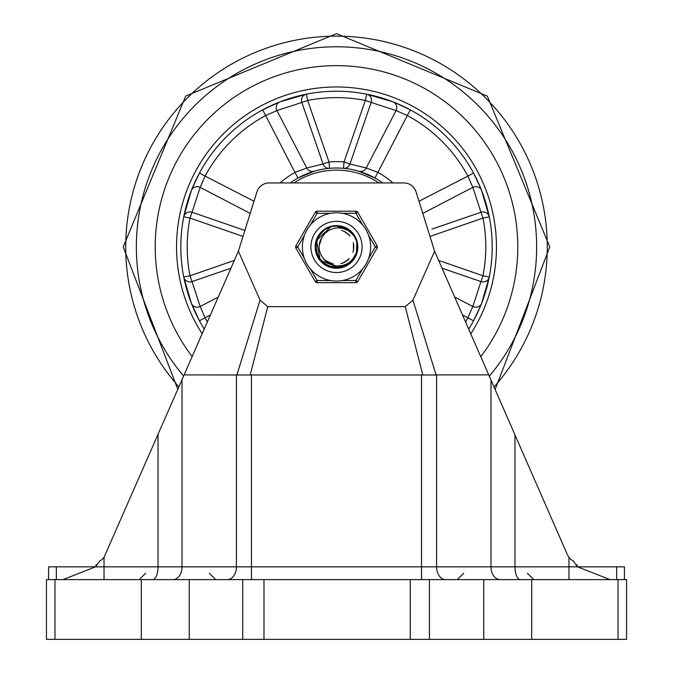<?xml version="1.0" encoding="UTF-8"?>
<svg xmlns="http://www.w3.org/2000/svg" width="673" height="673" viewBox="0 0 673 673"><rect width="100%" height="100%" fill="white"/><g stroke="black" fill="none" stroke-linecap="round" stroke-linejoin="round"><path stroke-width="1.01" d="M405.247 306.644L267.753 306.644L250.196 374.987L422.804 374.987L405.247 306.644L412.944 300.166L436.121 374.996L436.584 374.886L436.584 566.834L568.971 566.834L568.971 557.345L567.373 554.645L568.971 557.345A12.795 12.795 0 0 0 572.925 560.727L572.42 560.441L572.925 560.727A49.322 49.322 0 0 0 573.177 560.87L573.001 560.769M568.971 579.63L568.971 566.834L577.501 566.834L576.761 564.597L577.501 566.834L610.075 579.63M96.222 564.63L95.499 566.834L96.222 564.63M62.925 579.63L95.499 566.834L99.823 560.87A49.322 49.322 0 0 0 100.075 560.727L100.58 560.441L100.075 560.727A12.795 12.795 0 0 0 104.029 557.345L238.393 251.189L256.918 191.923A12.795 12.795 0 0 1 269.133 182.938L403.867 182.938A12.795 12.795 0 0 1 416.082 191.923L434.607 251.189L567.373 554.645M184.276 374.886L236.879 374.996L260.056 300.166L267.753 306.644M250.196 374.987L236.879 374.996M436.121 374.996L422.804 374.987M573.186 560.87L577.501 566.834L624.418 566.834L624.418 579.63M434.607 251.189L412.944 300.166M436.584 374.886L488.724 374.886M260.056 300.166L238.393 251.189M48.582 579.63L48.582 566.834L104.029 566.834L104.029 579.63M336.5 65.643A181.281 181.281 0 0 1 480.766 356.698A181.281 181.281 0 0 0 336.5 65.643A181.281 181.281 0 0 0 192.234 356.698A181.281 181.281 0 0 1 336.5 65.643M382.685 182.938A78.909 78.909 0 0 0 290.315 182.938M204.289 329.139A155.69 155.69 0 0 1 336.5 91.234A155.69 155.69 0 0 1 468.711 329.139M388.523 100.184L392.603 101.69M397.449 103.659L398.988 104.323M479.008 184.217L479.992 186.514M480.657 188.12L481.086 189.18M481.733 190.829L483.811 196.541M484.249 197.828L484.434 198.4M485.199 200.781L485.645 202.253M483.239 298.947L481.733 303.027M479.765 307.872L479.1 309.412M193.992 309.63L193.218 307.839M192.36 305.778L192.116 305.163M191.267 303.018L189.189 297.315M188.751 296.019L188.566 295.447M187.801 293.066L187.355 291.594M189.761 194.901L191.267 190.821M193.235 185.975L193.9 184.436M273.793 104.424L275.585 103.65M277.655 102.784L278.26 102.54M280.405 101.69L286.109 99.612M287.405 99.175L287.977 98.99M290.357 98.224L291.83 97.778M314.653 171.093L311.044 172.229M308.966 172.969L306.299 174.021M303.565 175.216L301.798 176.057M366.592 94.17A6.402 6.133 101.1 0 1 371.16 102.447L396.069 110.591A6.402 6.133 111.2 0 0 392.923 101.816L366.592 94.17L365.355 100.445L344.021 161.949L343.457 168.317A6.402 6.276 95.1 0 0 349.952 164.019L371.16 102.447L365.355 100.445A149.288 149.288 0 0 0 307.645 100.445L301.841 102.447L323.048 164.019L328.979 161.949L307.645 100.445L306.408 94.17L280.077 101.816L262.621 109.876L265.658 115.512L276.931 110.591A6.402 6.133 68.8 0 1 280.077 101.816M244.871 230.452L192.024 212.264L200.167 187.363L205.088 176.082L199.452 173.045L192.428 187.918M192.099 188.718L191.485 190.274M250.205 213.391L200.167 187.363A6.402 6.133 21.2 0 0 191.393 190.501L183.746 216.832L190.022 218.069L243.003 236.442M234.355 260.417L190.022 275.779L183.746 277.015L191.393 303.346L199.452 320.802L205.088 317.765L200.167 306.493A6.402 6.133 -21.2 0 1 191.393 303.346M442.052 268.207L480.976 281.583L472.833 306.493L467.912 317.765L473.548 320.802L480.572 305.937M480.901 305.13L481.515 303.573M454.662 297.029L472.833 306.493A6.402 6.133 -158.8 0 0 481.607 303.346L489.254 277.015A155.69 155.69 0 0 0 489.254 216.832L481.607 190.501A6.402 6.133 -21.2 0 0 472.833 187.363L480.976 212.264L431.948 229.131M481.515 190.274L480.901 188.718M480.572 187.918L473.548 173.045L467.912 176.082L472.833 187.363L422.795 213.391M392.931 182.938A85.311 85.311 0 0 0 378.066 172.431L366.221 167.972L396.069 110.591L407.342 115.512L410.379 109.876L395.514 102.851M394.706 102.523L393.15 101.909M298.046 178.017L314.173 171.236A6.402 6.284 -106.4 0 1 306.779 167.972L294.934 172.431L298.046 178.017M306.408 94.17A6.402 6.133 -101.1 0 0 301.841 102.447L276.931 110.591L306.779 167.972L323.048 164.019A6.402 6.276 -95.1 0 0 329.543 168.317L328.979 161.949A85.311 85.311 0 0 1 344.021 161.949L349.952 164.019L366.221 167.972A6.402 6.284 -73.6 0 1 358.827 171.236L374.954 178.017L407.342 115.512A149.288 149.288 0 0 1 467.912 176.082L419.001 201.244M429.997 236.442L482.978 218.069L489.254 216.832A155.69 155.69 0 0 1 489.254 277.015A6.402 6.133 -168.9 0 1 480.976 281.583L482.978 275.779L438.645 260.417M489.254 277.015L482.978 275.779A149.288 149.288 0 0 0 482.978 218.069L480.976 212.264A6.402 6.133 -11.1 0 1 489.254 216.832M183.746 216.832A6.402 6.133 11.1 0 1 192.024 212.264L190.022 218.069A149.288 149.288 0 0 0 190.022 275.779L192.024 281.583L230.948 268.207M183.746 277.015A6.402 6.133 168.9 0 0 192.024 281.583L200.167 306.493L218.338 297.029M320.979 254.714L323.873 259.273L326.985 262.26L331.377 264.716L336.786 266.003L342.296 265.633L347.562 263.665L352.181 260.224L355.361 256.177A21.006 21.006 0 0 0 355.361 237.678M355.361 256.177L348.622 264.068L338.914 267.82L320.222 260.258L316.487 240.421L331.15 226.574L336.483 225.926L350.734 231.428L355.041 237.098L350.885 231.562M357.472 245.653L357.237 250.524L355.79 255.235M349.851 263.126L344.677 266.315L341.977 267.223M332.235 267.467L324.605 264.287L322.3 262.428M316.714 253.906L315.469 246.301L315.772 243.39M320.255 233.64L325.665 228.887L328.374 227.533M338.511 226.035L345.821 228.054L348.378 229.577M356.278 239.832L357.514 247.538M353.502 259.256L347.327 264.952M335.045 267.879L327.187 265.776M317.824 256.548L315.603 249.279M318.48 236.114L323.225 230.62M335.541 225.935L343.045 226.944M353.687 234.843L356.85 241.632M355.941 254.899L351.945 261.191M338.309 267.879L332.849 267.635M319.322 259.071L317.101 255.042M319.482 234.625L317.16 238.646L319.187 234.995M332.504 226.271L338.847 226.086M351.836 232.522L354.553 236.147M356.892 252.081L355.327 256.287M343.247 266.853L339.68 267.719M323.36 263.353L321.189 261.36M315.578 244.745L316.041 242.002M327.019 228.147L329.905 226.944M347.184 228.803L350.81 231.52M357.523 246.116L357.195 250.634M348.538 264.178L344.559 266.34M328.491 266.382L324.521 264.203M315.805 250.701L315.486 246.183M322.14 231.554L325.766 228.845M341.674 226.532L346.023 228.164L354.52 236.189M352.896 260.106L349.682 263.303M334.262 267.846L329.728 266.844L320.18 260.106M317.69 256.354L316.117 252.097M318.405 236.198L321.13 232.572M339.074 226.111L336.483 225.943L344.593 227.575M342.338 226.784L336.517 225.935L342.683 226.885M357.195 250.751L355.908 254.974M355.302 256.27L350.843 262.243M350.742 262.335L349.001 263.799M345.872 265.759L335.701 267.888L347.142 265.078M324.479 264.195L317.143 255M315.469 246.133L318.901 235.516M325.732 228.845L328.483 227.482M354.57 236.273L354.932 236.904M357.422 244.686L357.329 249.666M355.226 256.371L354.89 257.019M349.699 263.311L338.771 267.778M338.679 267.787L337.947 267.854M320.121 260.03L319.675 259.45M316.108 252.106L316.403 240.926M321.122 232.564L323.318 230.545M340.269 226.221L350.784 231.571M350.86 231.63L351.382 232.143M355.958 238.907L357.262 243.719M353.762 258.962L344.526 266.306M344.433 266.34L343.752 266.609M335.701 267.955L324.529 264.153M324.453 264.094L323.856 263.665M318.371 257.616L315.536 246.167M315.544 246.066L315.578 245.334M317.715 237.451L325.093 229.325M334.321 225.993L335.869 225.892M352.93 233.775L355.235 237.401M356.438 253.645L349.632 263.278M349.556 263.336L348.412 264.195M341.623 267.332L332.622 267.543M331.873 267.383L329.837 266.811M329.745 266.786L329.055 266.542M322.098 262.268L316.167 252.072M316.142 251.971L315.974 251.265M315.805 243.096L320.483 233.388M328.542 227.449L330.031 226.91M348.589 229.703L354.957 236.972L348.774 229.838M357.523 247.782L356.698 252.703M353.636 259.021L353.207 259.61M335.583 267.879L334.851 267.837M326.977 265.684L318.422 257.566L326.767 265.583M318.371 257.481L318.009 256.842M315.561 249.052L317.69 237.653M323.402 230.46L328.559 227.491M343.272 227.003L352.888 233.834M352.946 233.91L353.401 234.49M356.926 241.859L356.37 253.637M351.802 261.368L341.808 267.215M332.613 267.602L322.131 262.201M322.056 262.134L321.534 261.629M317 254.831L315.687 244.341M319.305 234.793L321.214 232.488M344.803 227.667L336.492 225.892L348.564 229.762M348.648 229.821L349.237 230.25M354.688 236.341L356.631 240.926M355.235 256.506L347.091 265.036M347.007 265.078L346.368 265.44M338.569 267.862L326.985 265.616M338.098 267.904L326.329 265.271M319.995 259.98L315.629 249.027M315.62 248.926L315.561 248.194M316.596 240.093L317.875 237.14L323.528 230.435M317.993 236.955L321.248 232.522M350.986 231.663L355.066 237.132M357.153 250.97L355.63 255.614M355.319 256.245L351.558 261.519M351.668 261.41L350.65 262.411M344.349 266.449L332.605 267.534L344.13 266.533M340.942 267.492L331.797 267.366M324.319 264.085L317.059 254.789M315.477 245.948L318.674 235.87M346.132 228.214L354.637 236.391L346.343 228.324M354.688 236.475L354.991 237.014M357.447 244.913L357.296 249.902M355.125 256.573L354.427 257.826M349.506 263.463L338.536 267.804L349.321 263.606M338.443 267.812L337.711 267.871M329.619 266.811L320.037 259.921M319.978 259.845L319.532 259.265M316.049 251.879L316.293 241.304M321.282 232.395L324.664 229.56M340.504 226.263L350.953 231.731L340.731 226.313M351.028 231.798L351.55 232.311M353.619 259.155L344.307 266.39M344.223 266.432L343.533 266.685M335.465 267.938L324.344 264.018M324.26 263.959L323.671 263.522M318.253 257.414L315.587 245.3M334.548 225.977L336.105 225.892M353.073 233.96L355.243 237.418M356.362 253.864L349.455 263.421M349.38 263.48L348.791 263.925M341.396 267.391L332.395 267.492M329.526 266.71L328.836 266.458M321.93 262.1L316.975 254.587L321.761 261.94M315.856 242.869L317.908 237.157M328.761 227.356L330.106 226.877M357.514 248.017L356.631 252.93M353.502 259.214L352.627 260.342M346.932 265.196L335.659 267.879M335.347 267.871L334.624 267.82M318.253 257.279L317.9 256.632M315.544 248.817L317.336 238.393M323.587 230.309L327.457 227.962M343.499 227.079L352.904 233.851M353.098 234.095L353.535 234.684M356.976 242.087L356.362 253.662M351.634 261.536L341.564 267.282M341.497 267.299L340.555 267.509M332.386 267.56L322.115 262.184L332.151 267.518M321.887 261.974L321.374 261.461M316.916 254.613L315.679 244.408M319.448 234.599L322.325 231.411M337.653 225.918L348.58 229.779M348.833 229.956L349.422 230.393M354.806 236.543L356.698 241.153M355.125 256.707L347.066 265.044M346.797 265.196L346.158 265.549M338.334 267.888L326.969 265.608M326.691 265.465L326.052 265.112M319.852 259.795L315.73 249.834M342.33 226.776L336.483 225.909L342.271 226.759M351.155 231.823L355.083 237.157M357.127 251.096L355.529 255.824M351.508 261.578L350.995 262.091M324.125 263.942L317.126 254.966M315.494 245.712L317.303 238.452M357.464 245.149L357.262 250.137M338.208 267.829L337.484 267.879M329.391 266.727L320.028 259.904M319.835 259.66L319.515 259.231M315.999 251.652L315.94 242.768M321.442 232.227L324.765 229.493M351.197 231.958L351.71 232.479M353.485 259.349L344.29 266.399M344.004 266.516L343.314 266.769M335.23 267.93L324.319 264.001M324.075 263.824L323.486 263.379M318.144 257.204L315.528 246.755M317.925 237.031L322.434 231.352M334.784 225.951L336.323 225.884M345.232 227.853L336.492 225.884L345.022 227.76M353.216 234.145L355.26 237.443M356.286 254.083L349.43 263.437M349.194 263.623L348.606 264.06M341.169 267.442L332.168 267.45M329.307 266.626L328.803 266.441M315.898 242.633L318.026 236.955M328.979 227.272L330.443 226.776M348.967 229.973L354.965 236.98L349.152 230.116M357.498 248.253L356.564 253.149M355.193 256.447L353.544 259.147M353.359 259.399L352.921 259.98M346.73 265.313L335.423 267.871L346.528 265.423M335.12 267.854L334.388 267.795M326.556 265.473L318.295 257.338L326.355 265.355M318.144 257.069L317.799 256.43M315.519 248.581L317.706 237.611M323.772 230.174L330.46 226.826L324.142 229.897M343.718 227.154L353.047 234.036M353.232 234.28L353.67 234.869M357.035 242.314L357.506 247.277M351.474 261.704L341.337 267.332L351.306 261.873M341.27 267.349L340.319 267.551M316.832 254.394L315.553 245.83M337.888 225.926L348.774 229.914L338.124 225.943M349.018 230.099L349.607 230.545M354.915 236.745L356.766 241.38M355.016 256.918L346.864 265.162L354.907 257.128M346.595 265.313L345.947 265.658M319.709 259.61L316.058 251.635M317.008 238.999L318.733 235.71M351.323 231.992L355.092 237.174L351.491 232.16M357.077 251.332L355.428 256.034M351.348 261.747L350.818 262.251M343.911 266.617L332.353 267.484L343.693 266.701M323.94 263.808L317.118 254.941M315.511 245.477L317.934 237.165M326.371 228.484L330.233 226.868M346.545 228.433L354.764 236.61M357.489 245.384L357.22 250.364M349.136 263.749L338.283 267.82L348.951 263.892M337.981 267.846L337.249 267.888M329.173 266.651L320.272 260.215M315.94 251.424L315.73 243.946M321.61 232.059L325.059 229.3M340.959 226.364L351.138 231.907M351.356 232.118L351.87 232.648M353.35 259.534L344.071 266.483M343.785 266.592L343.095 266.844M334.994 267.913L324.134 263.866M323.881 263.681L323.461 263.353M318.026 257.002L315.578 248.463M318.035 236.829L321.559 232.168M353.359 234.33L355.277 237.468M356.202 254.31L349.253 263.58M331.68 267.341L329.98 266.861M321.593 261.772L317.387 255.589M315.948 242.406L318.077 236.846M329.198 227.188L331.839 226.422M357.481 248.488L356.497 253.376M353.224 259.585L352.77 260.165M334.885 267.837L334.153 267.77M318.035 256.867L317.69 256.22M315.502 248.345L317.362 238.351L315.494 248.118M323.957 230.031L329.324 227.196M343.937 227.238L353.064 234.053M353.375 234.465L353.805 235.062M357.085 242.541L357.498 247.513M341.034 267.4L340.092 267.593M331.924 267.467L322.687 262.706M316.747 254.175L315.511 247.151M349.211 230.233L349.783 230.688M355.024 236.955L356.825 241.607M346.393 265.423L345.745 265.759M337.863 267.921L327.658 265.944M319.574 259.425L316.386 252.905M316.966 239.108L318.666 235.802M332.176 226.33L333.244 226.136M339.764 226.212L336.483 225.935L342.557 226.843M357.026 251.559L351.542 261.536M331.823 267.374L331.116 267.198M323.755 263.665L317.277 255.311M315.528 245.241L317.446 238.133M326.582 228.366L330.561 226.767M346.746 228.551L354.772 236.627M357.498 245.62L357.186 250.592M337.745 267.862L337.013 267.896M328.954 266.567L320.592 260.594M315.898 251.189L315.746 243.828M321.778 231.891L325.353 229.114M341.186 226.414L351.155 231.924M351.525 232.286L352.029 232.816M353.207 259.719L344.046 266.491M343.567 266.676L342.868 266.912M334.759 267.896L324.807 264.338M317.917 256.792L315.587 248.581M318.152 236.627L321.475 232.252M336.492 225.884L345.922 228.189M353.502 234.524L355.285 237.485M356.118 254.529L349.228 263.589M348.816 263.9L348.219 264.329M340.706 267.543L330.157 266.912M321.425 261.612L317.294 255.378M315.999 242.179L317.959 237.056M329.417 227.112L330.897 226.65M349.346 230.259L354.982 236.997M357.464 248.724L356.421 253.595M346.317 265.532L335.171 267.854M334.649 267.82L333.926 267.745M326.144 265.238L318.169 257.12M317.925 256.665L317.589 256.009M344.189 227.339L353.207 234.238M353.51 234.65L354.048 235.432M357.119 242.726L357.489 247.748M351.163 262.016L342.574 266.996M331.453 267.349L322.762 262.773M316.781 254.276L315.511 247.067M319.81 234.103L322.855 230.94M321.862 237.586L319.195 245.494M355.378 237.645L352.273 233.691L348.387 230.688L343.491 228.551L337.838 227.785L333.842 228.307L328.71 230.41L324.958 233.388L322.359 236.846A17.363 17.363 0 0 0 322.367 257.01M319.734 242.423L319.372 244.005M325.665 260.468L331.099 263.412M342.044 263.362L347.461 260.384M353.325 251.147L353.746 244.98M349.144 235.054L344.189 231.369M329.896 262.966L333.48 263.993M346.427 261.149L349.262 258.659M353.83 246.259L353.283 242.591M345.308 231.983L341.951 230.469M324.706 259.627L326.624 261.174M340.816 263.715L343.146 262.933M352.955 252.367L353.561 249.986M349.977 236.021L348.294 234.221M326.54 261.116L328.651 262.386M343.062 262.975L345.266 261.881M353.544 250.078L353.838 246.352M348.37 234.288L345.392 232.034M326.464 261.057L330.914 263.353M342.969 263.008L347.15 260.628M353.527 250.171L353.788 245.367L353.51 250.272M348.437 234.355L345.552 232.135M319.776 251.601L319.936 252.156M326.388 261.006L333.101 263.967M342.877 263.042L348 259.938M348.505 234.423L344.702 231.63L341.598 230.351M322.451 236.694L321.904 237.476M319.725 251.416L320.222 253.006M326.304 260.947L332.908 263.934M342.793 263.076L348.732 259.273M353.493 250.364L353.653 244.19M348.572 234.49L344.534 231.537M322.19 237.098L320.592 239.908M320.491 253.654L321.787 256.194M326.228 260.888L331.486 263.555M342.607 263.151L347.083 260.687M353.468 250.457L353.418 243.13M348.715 234.625L344.955 231.764M330.552 263.21L332.731 263.85M346.99 260.729L348.698 259.24M338.704 226.002L339.764 226.145M339.958 226.178L340.774 226.33M354.511 236.038L355.882 238.747M310.909 246.924A25.591 25.591 0 0 1 349.295 224.757A25.591 25.591 0 0 1 349.295 269.091A25.591 25.591 0 0 1 310.909 246.924A25.591 25.591 0 0 1 356.067 230.427A25.591 25.591 0 0 1 345.283 270.967A25.591 25.591 0 0 1 310.909 246.924A25.591 25.591 0 0 1 356.067 230.427A25.591 25.591 0 0 1 345.283 270.967A25.591 25.591 0 0 1 310.909 246.924M315.174 246.924A21.326 21.326 0 0 0 347.167 265.398A21.326 21.326 0 0 0 347.167 228.458A21.326 21.326 0 0 0 315.174 246.924M330.493 280.515L317.109 280.515L315.258 281.583L295.868 247.992A2.137 2.137 0 0 1 295.868 245.855L315.258 212.264L295.868 245.855L297.71 246.924L304.406 235.331M310.413 224.925L317.109 213.333L317.109 211.204L355.891 211.204L317.109 211.204A2.137 2.137 0 0 0 315.258 212.264L317.109 213.333L330.493 213.333M362.587 268.922L355.891 280.515L355.891 282.652L317.109 282.652L355.891 282.652A2.137 2.137 0 0 0 357.742 281.583L377.132 247.992L375.29 246.924L368.594 258.516M342.507 213.333L355.891 213.333L357.742 212.264L377.132 245.855A2.137 2.137 0 0 1 377.132 247.992M362.587 224.925A34.121 34.121 0 0 0 302.379 246.924A34.121 34.121 0 0 0 348.21 278.975A34.121 34.121 0 0 0 362.587 224.925A34.121 34.121 0 0 0 302.379 246.924A34.121 34.121 0 0 0 348.21 278.975A34.121 34.121 0 0 0 362.587 224.925L355.891 213.333L355.891 211.204A2.137 2.137 0 0 1 357.742 212.264M310.413 268.922L317.109 280.515L317.109 282.652A2.137 2.137 0 0 1 315.258 281.583M54.976 579.63L54.976 639.35L46.445 639.35L46.445 579.63L189.248 579.63L189.248 639.35L626.555 639.35L626.555 579.63L483.752 579.63L483.752 639.35M483.752 579.63L189.248 579.63M54.976 639.35L189.248 639.35M152.578 579.63A12.795 5.451 -90 0 0 158.029 566.834L182.021 566.834A12.795 9.052 90 0 1 172.969 579.63M182.021 380.043L182.021 566.834L236.416 566.834A12.795 9.052 90 0 1 227.365 579.63M104.029 557.345L104.029 566.834L158.029 566.834L158.029 434.876M514.971 434.876L514.971 566.834A12.795 5.451 90 0 0 520.422 579.63M500.031 579.63A12.795 9.052 -90 0 1 490.979 566.834L490.979 380.043M251.492 374.886L251.492 566.834L236.416 566.834L236.416 374.886M251.492 579.63L251.492 566.834L421.508 566.834L421.508 374.886M421.508 579.63L421.508 566.834L436.584 566.834A12.795 9.052 90 0 0 445.635 579.63M616.661 579.63L616.661 566.834M56.339 579.63L56.339 566.834M178.984 386.983A210.784 210.784 0 0 1 190.392 95.002A210.784 210.784 0 0 1 482.608 95.002A210.784 210.784 0 0 1 494.016 386.983M183.704 376.19A200.142 200.142 0 0 1 198.964 101.53A200.142 200.142 0 0 1 474.036 101.53A200.142 200.142 0 0 1 489.296 376.19M294.059 182.938A76.781 76.781 0 0 1 378.941 182.938M470.772 333.858A159.955 159.955 0 0 0 336.5 86.968A159.955 159.955 0 0 0 202.228 333.858M253.999 201.244L205.088 176.082A149.288 149.288 0 0 1 265.658 115.512L294.934 172.431A85.311 85.311 0 0 0 280.069 182.938M207.435 321.955A149.288 149.288 0 0 1 205.088 317.765L210.481 314.989M462.519 314.989L467.912 317.765A149.288 149.288 0 0 1 465.565 321.955M304.406 258.516L297.71 246.924L295.868 247.992M357.742 281.583L355.891 280.515L342.507 280.515M368.594 235.331L375.29 246.924L377.132 245.855M141.305 579.63L141.305 639.35M242.717 579.63L242.717 639.35M263.984 579.63L263.984 639.35M410.269 579.63L410.269 639.35M429.45 579.63L429.45 639.35M531.695 579.63L531.695 639.35M618.024 579.63L618.024 639.35M145.62 573.236L139.218 579.63M209.328 573.236L215.73 579.63M463.672 573.236L457.27 579.63M527.38 573.236L533.782 579.63M495.118 389.499L549.774 246.924L487.311 96.113L336.5 33.65L185.689 96.113L123.226 246.924L177.882 389.507"/></g></svg>
